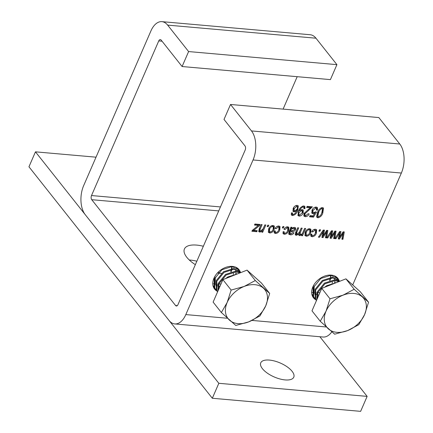 <?xml version="1.0" encoding="UTF-8"?>
<svg xmlns="http://www.w3.org/2000/svg" width="433" height="433" viewBox="0 0 433 433"><rect width="100%" height="100%" fill="white"/><g stroke="black" fill="none" stroke-linecap="round" stroke-linejoin="round"><path stroke-width="0.65" d="M262.436 368.694A18.002 7.599 -156.5 0 1 260.758 362.822A18.002 7.599 -156.5 0 1 274.711 361.062A18.002 7.599 -156.5 0 1 292.096 371.308A18.002 7.599 -156.5 0 1 293.774 377.181A18.002 7.599 -156.5 0 1 279.821 378.94A18.002 7.599 -156.5 0 1 262.436 368.694M367.135 396.384L218.827 383.297L212.322 398.257L360.629 411.35L367.135 396.384L319.884 336.739M96.029 157.179L35.463 151.837L28.957 166.797L212.322 398.257M218.827 383.297L35.463 151.837M339.337 281.201A15.599 11.096 141.6 0 0 337.902 278.397A15.599 11.096 141.6 0 0 324.977 275.973A15.599 11.096 141.6 0 0 312.821 286.949A15.599 11.096 141.6 0 0 313.443 297.769A15.599 11.096 141.6 0 0 315.825 299.798M240.467 272.476A15.599 11.096 141.6 0 0 239.032 269.667A15.599 11.096 141.6 0 0 226.102 267.248A15.599 11.096 141.6 0 0 213.945 278.224A15.599 11.096 141.6 0 0 214.573 289.044A15.599 11.096 141.6 0 0 216.955 291.073M189.291 259.989A25.504 10.771 -156.5 0 1 196.847 261.223M218.822 272.357A25.504 10.771 -156.5 0 1 219.818 273.266M195.348 264.677A25.504 10.771 -156.5 0 1 186.796 257.294A25.504 10.771 -156.5 0 1 184.42 248.975A25.504 10.771 -156.5 0 1 203.353 246.263M298.554 211.077C299.392 208.305 301.13 206.59 303.777 205.929L304.881 206.454L304.973 208.592L303.885 208.63L303.847 207.245L303.235 206.958C301.536 207.467 300.394 208.619 299.809 210.411L302.164 209.556L303.224 210.086L303.176 213.02C302.413 214.909 301.087 215.953 299.198 216.154L298.061 215.569L298.554 211.077M254.48 225.057L254.929 224.018L260.065 224.473L259.616 225.506L253.7 230.367L257.234 230.681L256.78 231.715L251.903 231.287L252.287 230.405L258.382 225.398L254.48 225.057M263.096 228.851L264.817 224.889L265.846 224.981L262.69 232.24L261.792 232.158L262.241 231.119L259.876 232.126L258.826 231.617L259.161 229.003L261.094 224.565L262.122 224.651L260.201 229.062L259.979 230.832L260.542 231.108L263.096 228.851M267.15 226.578L267.767 225.155L268.796 225.241L268.179 226.67L267.15 226.578M268.601 229.068C269.407 226.897 270.879 225.701 273.028 225.479L274.311 226.107L274.154 229.485C273.342 231.617 271.875 232.792 269.759 232.997L268.471 232.364L268.601 229.068M302.986 232.164L304.621 228.402L305.649 228.494L302.494 235.752L301.595 235.671L302.039 234.648L299.76 235.644L298.846 235.227L298.646 234.258L296.291 235.335L295.366 234.908L295.533 232.748L297.688 227.79L298.716 227.882L296.729 232.451L296.973 234.323L299.322 232.31L301.157 228.099L302.18 228.191L300.134 232.9L300.426 234.626C301.731 234.361 302.586 233.544 302.986 232.164M295.836 233.257L296.973 234.323M299.3 233.582L300.426 234.626M305.195 232.299C306.001 230.123 307.479 228.927 309.622 228.711L310.905 229.333L310.748 232.71C309.936 234.848 308.469 236.023 306.353 236.229L305.065 235.595L305.195 232.299M230.518 104.472L224.013 119.432L244.97 145.889A2.999 1.689 95 0 1 245.192 150.035L177.958 304.664A2.999 1.689 95 0 1 176.383 306.001A2.999 1.689 95 0 1 175.565 305.509L91.742 199.694A2.999 1.689 95 0 1 91.515 195.548L158.749 40.918A2.999 1.689 95 0 1 160.324 39.582A2.999 1.689 95 0 1 161.146 40.074L182.098 66.53L188.609 51.565L167.652 25.114A21 11.805 95 0 0 161.91 21.65A21 11.805 95 0 0 150.89 30.997L83.656 185.627A21 11.805 95 0 0 85.236 214.66L169.059 320.469A21 11.805 95 0 0 174.802 323.933A21 11.805 95 0 0 185.817 314.585L253.051 159.956A21 11.805 95 0 0 251.476 130.923L230.518 104.472L378.826 117.559L399.783 144.01A21 11.805 95 0 1 401.359 173.043L352.706 284.941M339.629 237.279L343.136 231.807L344.289 231.904L342.941 239.319L341.886 239.227L343.044 233.409L339.461 239.016L338.33 238.913L339.651 233.246L335.911 238.702L334.855 238.605L339.721 231.503L340.955 231.612L339.629 237.279L338.974 236.45L339.299 235.2L339.954 236.028M331.413 236.553L334.915 231.081L336.068 231.179L334.725 238.594L333.67 238.502L334.828 232.683L331.245 238.291L330.108 238.188L331.434 232.521L327.694 237.977L326.634 237.879L331.505 230.778L332.733 230.886L331.413 236.553L330.758 235.725L331.083 234.475L331.738 235.303M323.197 235.828L326.699 230.351L327.851 230.453L326.509 237.869L325.454 237.777L326.612 231.958L323.023 237.565L321.892 237.463L323.213 231.796L319.473 237.252L318.417 237.154L323.289 230.053L324.517 230.161L323.197 235.828L322.542 235L322.866 233.75L323.521 234.578M318.899 231.146L319.516 229.717L320.544 229.809L319.927 231.233L318.899 231.146M315.359 233.149L315.619 230.589L314.932 230.259L312.686 231.942L311.711 231.72C312.556 230.139 313.773 229.306 315.381 229.219L316.599 229.809L316.399 233.219C315.614 235.335 314.174 236.51 312.085 236.732L310.921 236.18L310.77 234.193L311.857 234.156L311.96 235.417L312.534 235.693C313.941 235.438 314.883 234.594 315.359 233.149M290.559 230.897L289.358 231.439L289.206 232.445L289.861 233.268L290.873 233.782L293.049 232.629L294.023 232.851C293.054 234.329 291.804 234.978 290.278 234.805L288.822 234.215L289.114 231.871L290.884 227.19L291.912 227.282L291.734 228.305L294.418 227.368L295.555 227.882L295.577 229.587C294.819 230.978 293.698 231.655 292.21 231.612L290.137 231.969L289.942 233.403L289.396 232.683M287.626 230.697L287.885 228.142L287.198 227.807L284.946 229.495L283.978 229.274C284.817 227.693 286.04 226.854 287.647 226.773L288.865 227.363L288.659 230.767C287.88 232.889 286.44 234.064 284.351 234.285L283.182 233.728L283.036 231.747L284.118 231.709L284.221 232.965L284.8 233.246C286.202 232.992 287.144 232.142 287.626 230.697M282.3 227.915L282.922 226.491L283.951 226.578L283.328 228.007L282.3 227.915M278.765 229.918L279.025 227.357L278.338 227.027L276.086 228.711L275.117 228.489C275.956 226.908 277.18 226.075 278.787 225.988L280.005 226.583L279.799 229.988C279.02 232.11 277.58 233.279 275.491 233.501L274.322 232.949L274.176 230.962L275.258 230.924L275.361 232.185L275.94 232.467C277.342 232.212 278.284 231.363 278.765 229.918M317.557 212.457C318.342 209.848 319.965 208.219 322.417 207.575L323.473 208.094L322.823 212.922C322.038 215.531 320.415 217.16 317.957 217.81L316.896 217.301L316.593 216.597L317.557 212.457M311.955 210.314C312.799 208.316 314.217 207.223 316.204 207.028L317.416 207.613L317.513 210.102L316.431 210.14L316.393 208.387L315.76 208.062L313.005 210.346L312.94 212.354L313.709 212.727L315.549 211.867L316.507 212.105L313.514 217.149L309.535 216.798L310.044 215.634L313.162 215.905L314.607 213.474L312.972 213.74L311.917 213.204L311.955 210.314M308.117 209.669L310.483 207.867L306.634 207.526L307.138 206.362L312.404 206.828L304.978 213.783L305.005 215.298L305.741 215.656L308.209 213.723L309.178 213.94C308.339 215.726 307.029 216.641 305.249 216.689L303.977 216.121L303.961 213.669L308.117 209.669M297.763 210.449C296.93 213.209 295.198 214.914 292.562 215.569L291.474 215.06L291.36 212.906L292.443 212.868L292.535 214.243L291.734 213.16L293.141 214.546L295.008 213.577L296.67 210.833L294.148 211.943L293.114 211.418L293.141 208.506C293.915 206.628 295.236 205.572 297.108 205.339L298.272 205.913L297.763 210.449L297.108 209.621L296.594 210.73M161.91 21.65L310.217 34.743A21 11.805 95 0 1 315.96 38.201L336.917 64.652L188.609 51.565M331.792 331.878A21 11.805 95 0 1 323.11 337.02L174.802 323.933M231.585 267.491A25.504 10.771 -156.5 0 1 231.433 268.601M221.469 273.32A25.504 10.771 -156.5 0 1 218.118 273.115M283.101 109.111L297.195 76.69M182.098 66.53L330.411 79.618L336.917 64.652M343.493 231.834L342.286 238.496L342.941 239.319M342.525 232.754L343.044 233.409M339.499 237.111L338.806 238.188L339.461 239.016M338.806 238.188L338.503 238.161M339.05 232.489L339.651 233.246M335.31 237.939L335.911 238.702M340.127 231.536L339.299 235.2M335.277 231.108L334.07 237.771L334.725 238.594M334.308 232.028L334.828 232.683M331.277 236.386L330.59 237.463L331.245 238.291M330.59 237.463L330.287 237.436M330.834 231.763L331.434 232.521M327.094 237.214L327.694 237.977M331.911 230.811L331.083 234.475M327.061 230.383L325.854 237.046L326.509 237.869M326.092 231.303L326.612 231.958M323.061 235.66L322.369 236.737L323.023 237.565M322.369 236.737L322.071 236.71M322.612 231.033L323.213 231.796M318.872 236.488L319.473 237.252M323.695 230.085L322.866 233.75M319.57 229.723L319.273 230.41L319.927 231.233M315.619 230.589L314.277 229.43L314.932 230.259M312.063 231.157L312.686 231.942M316.204 229.463L315.744 232.391L316.399 233.219M315.744 232.391L315.278 233.327M312.794 235.698L311.43 235.904L312.085 236.732M311.43 235.904L310.678 235.698M311.132 234.183L311.96 235.417M310.515 228.987L310.093 231.888L310.748 232.71M310.093 231.888L309.644 232.797M307.084 235.195L305.698 235.4L306.353 236.229M305.698 235.4L304.805 235.124M305.655 231.363L305.422 233.993L306.829 235.189C308.253 234.93 309.216 234.074 309.719 232.624L309.898 230.112L309.146 229.744C307.722 230.015 306.759 230.87 306.255 232.321L306.077 234.821M309.898 230.112L309.243 229.29L308.231 228.916M305.601 231.493L306.255 232.321M308.491 228.922L309.146 229.744M304.675 228.407L301.99 234.583M301.893 234.989L302.494 235.752M301.682 234.193L302.039 234.648M300.269 234.599L299.106 234.816L299.76 235.644M299.106 234.816L298.64 234.718M298.305 233.831L298.646 234.258M296.789 234.285L295.636 234.513L296.291 235.335M295.636 234.513L295.154 234.405M297.736 227.796L296.075 231.623L296.318 233.495M301.206 228.104L299.479 232.072L300.134 232.9M299.479 232.072L299.771 233.798M291.155 227.217L291.734 228.305M295.122 227.541L294.922 228.759L295.577 229.587M294.922 228.759L294.597 229.338M293.13 230.513L291.555 230.789L292.21 231.612M291.555 230.789L290.803 230.865M289.482 231.141L290.137 231.969M291.377 233.788L289.623 233.982L290.278 234.805M289.623 233.982L288.6 233.733M291.458 227.964L289.937 230.107L290.592 230.935L292.54 230.567L294.521 229.555L294.494 228.711L293.715 228.386C292.318 228.407 291.339 229.117 290.776 230.502L290.592 230.935M294.494 228.711L293.125 227.563M290.121 229.674L290.776 230.502M293.081 227.579L293.715 228.386M287.885 228.142L287.231 227.314L286.543 226.984L287.198 227.807M284.329 228.711L284.946 229.495M288.465 227.016L288.005 229.945L288.659 230.767M288.005 229.945L287.544 230.876M285.06 233.246L283.696 233.457L284.351 234.285M283.696 233.457L282.938 233.246M283.399 231.731L284.221 232.965M282.971 226.491L282.673 227.179L283.328 228.007M279.025 227.357L277.683 226.199L278.338 227.027M275.469 227.931L276.086 228.711M279.604 226.232L279.144 229.16L279.799 229.988M279.144 229.16L278.684 230.096M276.2 232.467L274.836 232.678L275.491 233.501M274.836 232.678L274.084 232.467M274.538 230.951L275.361 232.185M273.921 225.755L273.499 228.656L274.154 229.485M273.499 228.656L273.05 229.566M270.484 231.964L269.104 232.169L269.759 232.997M269.104 232.169L268.211 231.893M269.061 228.131L268.828 230.767L270.235 231.964C271.659 231.698 272.622 230.843 273.126 229.398L273.304 226.887L272.552 226.513C271.128 226.784 270.165 227.639 269.656 229.089L269.483 231.59M273.304 226.887L272.649 226.058L271.637 225.69M269.001 228.261L269.656 229.089M271.897 225.69L272.552 226.513M267.821 225.155L267.524 225.842L268.179 226.67M264.866 224.895L262.187 231.054M262.084 231.476L262.69 232.24M261.878 230.665L262.241 231.119M260.439 231.092L259.221 231.298L259.876 232.126M259.221 231.298L258.62 231.141M261.142 224.565L259.546 228.234L260.201 229.062M259.546 228.234L259.324 230.01L259.979 230.832M259.091 224.386L259.616 225.506M258.961 224.684L258.263 225.252M253.159 229.685L253.7 230.367M256.255 230.594L256.78 231.715M256.125 230.892L252.222 230.545M254.799 224.316L257.727 224.575L258.382 225.398M323.078 207.764L322.168 212.094L322.823 212.922M322.168 212.094L321.497 213.491M318.536 216.781L317.302 216.982L317.957 217.81M317.302 216.982L316.647 216.809M318.223 211.066L317.2 215.656L318.45 216.776C320.171 216.035 321.286 214.725 321.795 212.836L322.525 208.906L321.935 208.609C320.209 209.345 319.089 210.66 318.58 212.549L317.854 216.484M322.525 208.906L321.178 207.78M317.925 211.726L318.58 212.549M321.281 207.78L321.935 208.609M317.026 207.272L316.859 209.274L317.513 210.102M316.393 208.387L315.738 207.559L315.105 207.239L315.76 208.062M312.355 209.529L313.005 210.346M312.328 209.583L312.285 211.526L312.94 212.354M315.446 211.964L314.575 213.437M313.113 215.905L312.864 216.321L313.514 217.149M312.864 216.321L309.86 216.056M314.006 212.722L314.607 213.474M313.952 212.652L312.317 212.912L312.972 213.74M312.317 212.912L311.657 212.717M306.954 206.79L309.828 207.039L310.483 207.867M311.338 206.73L310.418 207.78M304.334 212.971L304.978 213.783M304.285 213.052L304.35 214.476L305.005 215.298M306.034 215.656L304.594 215.861L305.249 216.689M304.594 215.861L303.744 215.639M304.469 206.119L304.318 207.764L304.973 208.592M304.318 207.764L304.015 207.775M303.847 207.245L302.58 206.13L303.235 206.958M299.225 209.669L299.809 210.411M299.106 209.902L299.701 210.654M302.84 209.751L302.521 212.197L303.176 213.02M302.521 212.197L302.126 212.982M299.896 215.077L298.543 215.325L299.198 216.154M298.543 215.325L297.796 215.093M300.892 209.821L301.487 210.573L298.927 212.673L298.867 214.784L299.495 215.104L302.185 212.857L302.212 210.941L301.011 209.772M299.403 210.27L298.272 211.851L298.213 213.956L298.867 214.784M298.272 211.851L298.927 212.673M302.212 210.941L301.487 210.573M293.163 214.546L291.907 214.741L292.562 215.569M291.907 214.741L291.22 214.552M296.302 210.362L296.67 210.833M294.684 210.909L293.493 211.115L294.148 211.943M293.493 211.115L292.843 210.925M297.882 205.572L297.108 209.621M293.514 207.775L293.455 209.756L294.808 210.925L297.363 208.917L297.395 206.73L296.708 206.384L294.186 208.56L294.11 210.579M297.395 206.73L295.853 205.556M293.536 207.737L294.186 208.56M296.053 205.556L296.708 206.384M338.915 281.607L335.023 280.573L324.961 283.783L317.768 292.611L316.929 299.468M339.245 281.477L334.503 279.913L324.436 283.122L317.243 291.95L316.702 299.999M315.673 289.969L315.722 299.436L316.447 300.589L315.197 298.775L315.148 289.309L322.341 280.476L332.403 277.266L338.525 280.146L339.05 280.811L332.928 277.926L322.866 281.141L315.673 289.969M337.648 279.231L336.955 278.165L330.834 275.28L320.766 278.495L313.579 287.323L313.622 296.789L315.348 299.051M313.795 285.038L313.054 286.662L313.102 296.129L314.482 298.115M312.004 294.943L313.248 296.405M311.852 294.343L312.545 294.813M317.746 296.329L318.293 296.345M311.636 292.335L312.085 292.491M312.577 292.638L313.687 292.87M313.779 292.887L314.217 292.946M314.823 293.006L315.587 293.038M315.83 293.038L316.869 292.995M317.649 292.919L319.375 292.611M331.072 284.703L331.456 284.135M332.084 283.106L332.533 282.229M334.498 283.35L327.581 286.078M336.522 282.554L326.531 285.769L324.647 287.236M339.461 281.39L339.05 280.811M336.955 278.165L334.741 275.978M335.553 276.584L335.391 276.297M343.006 295.182A23.404 16.643 141.6 0 0 326.038 311.181A23.404 16.643 141.6 0 0 328.355 328.88A23.404 16.643 141.6 0 0 347.634 330.579A23.404 16.643 141.6 0 0 364.602 314.585A23.404 16.643 141.6 0 0 362.286 296.886A23.404 16.643 141.6 0 0 343.006 295.182L330.011 298.797L326.038 311.181L320.241 321.259L334.639 334.195L347.634 330.579L358.805 324.663L364.602 314.585L368.57 302.202L354.172 289.266L343.006 295.182M368.57 302.202L360.316 291.777L345.918 278.847L321.757 288.378L311.987 310.84L320.241 321.259M354.172 289.266L345.918 278.847M330.011 298.797L321.757 288.378M329.621 280.568L330.422 278.046M330.52 277.304L330.552 276.243M330.536 275.989L330.444 275.264M315.955 294.267L316.491 294.472M317.665 294.792L318.888 294.965M334.714 282.597L334.741 281.537M334.482 279.907L334.325 279.447M314.142 286.051L314.19 293.233M314.694 294.148L315.083 294.684M330.081 280.432L330.742 278.002M330.812 277.282L330.796 276.319M330.774 276.07L330.639 275.274M315.998 294.5L316.447 294.694M317.66 295.068L318.764 295.257M335.001 282.57L334.99 281.607M334.639 279.918L334.503 279.572M240.044 272.882L236.153 271.848L226.086 275.058L218.898 283.886L218.059 290.743M240.375 272.752L235.628 271.182L225.566 274.398L218.373 283.225L217.831 291.274M216.798 281.239L216.846 290.711L217.572 291.858L216.321 290.045L216.278 280.579L223.466 271.751L233.533 268.541L239.655 271.421L240.18 272.081L234.058 269.202L223.991 272.411L216.798 281.239M238.778 270.501L238.08 269.44L231.964 266.555L221.896 269.764L214.703 278.598L214.752 288.064L216.473 290.321M214.925 276.314L214.178 277.932L214.227 287.404L215.612 289.39M213.133 286.218L214.378 287.68M212.982 285.618L213.675 286.089M218.876 287.604L219.417 287.615M212.765 283.61L213.209 283.761M213.707 283.907L214.811 284.145M214.903 284.162L215.347 284.221M215.953 284.275L216.711 284.308M216.96 284.313L217.999 284.27M218.779 284.194L220.505 283.886M232.202 275.973L232.586 275.41M233.208 274.376L233.658 273.504M235.622 274.625L228.711 277.353M237.647 273.824L227.661 277.039L225.772 278.511M240.591 272.666L240.174 272.081M238.08 269.44L235.871 267.248M236.678 267.859L236.521 267.567M244.131 286.457A23.404 16.643 141.6 0 0 227.168 302.456A23.404 16.643 141.6 0 0 229.485 320.149A23.404 16.643 141.6 0 0 248.764 321.854A23.404 16.643 141.6 0 0 265.727 305.855A23.404 16.643 141.6 0 0 263.41 288.161A23.404 16.643 141.6 0 0 244.131 286.457L231.141 290.072L227.168 302.456L221.371 312.534L235.769 325.464L248.764 321.854L259.93 315.938L265.727 305.855L269.699 293.471L255.302 280.541L244.131 286.457M269.699 293.471L261.445 283.052L247.048 270.122L222.881 279.648L213.117 302.11L221.371 312.534M255.302 280.541L247.048 270.122M231.141 290.072L222.881 279.648M230.751 271.837L231.547 269.315M231.65 268.579L231.677 267.518M231.666 267.258L231.568 266.539M217.079 285.542L217.62 285.748M218.789 286.067L220.018 286.24M235.839 273.873L235.871 272.806M235.606 271.182L235.449 270.717M215.271 277.326L215.32 284.503M215.823 285.423L216.208 285.959M231.211 271.702L231.871 269.272M231.936 268.557L231.926 267.594M231.904 267.34L231.763 266.544M217.128 285.775L217.577 285.964M218.789 286.337L219.888 286.532M236.126 273.845L236.115 272.882M235.763 271.193L235.628 270.847M253.051 159.956L401.359 173.043M185.817 314.585L227.401 318.255M252.049 320.431L326.276 326.98M167.652 25.114L315.96 38.201M251.476 130.923L399.783 144.01M175.565 305.509L177.281 305.66M91.742 199.694L218.725 210.903M91.515 195.548L220.457 206.931M158.749 40.918L162.039 41.205M341.599 234.204L342.124 234.87M338.113 233.852L338.714 234.61M333.378 233.479L333.908 234.145M329.892 233.127L330.493 233.885M325.161 232.754L325.686 233.419M321.676 232.402L322.276 233.16M296.075 231.623L296.729 232.451M289.358 231.439L290.013 232.267M308.188 209.621L308.767 210.351M312.388 295.474L312.025 295.008M213.518 286.743L213.15 286.283"/></g></svg>
